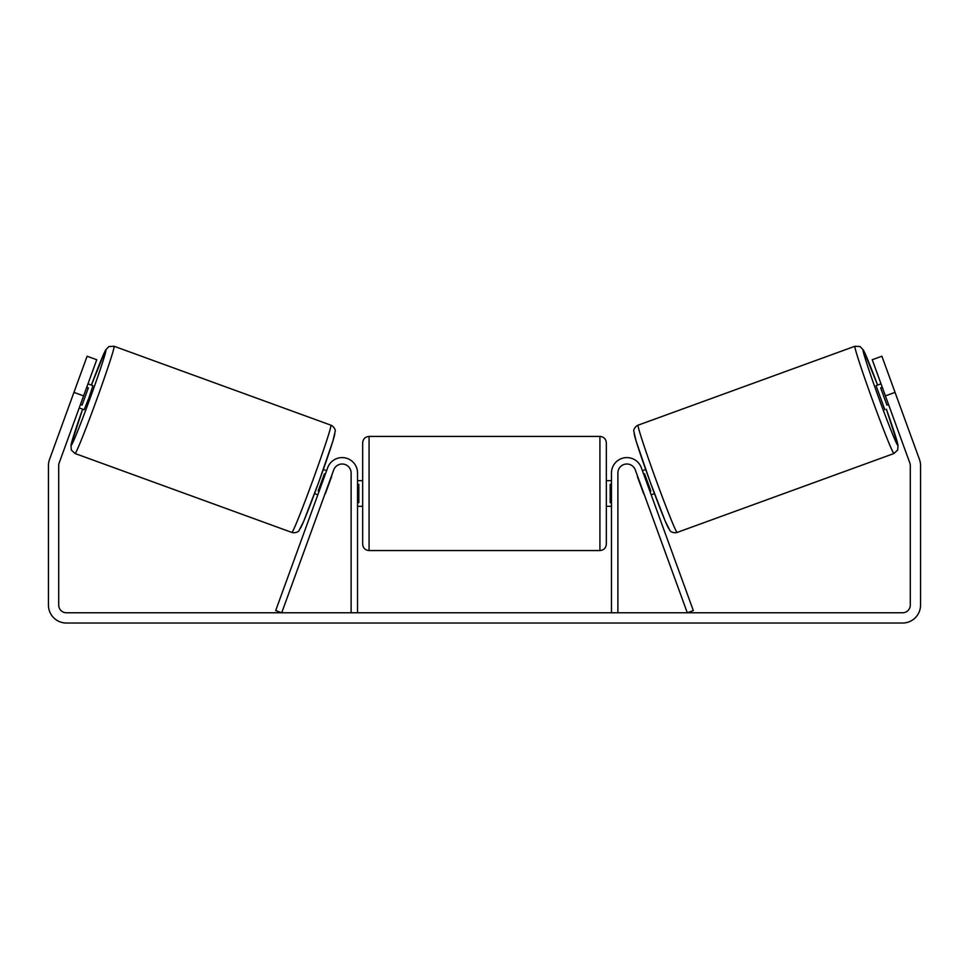 <?xml version="1.0" encoding="UTF-8"?>
<svg xmlns="http://www.w3.org/2000/svg" width="969" height="969" viewBox="0 0 969 969"><rect width="100%" height="100%" fill="white"/><g stroke="black" fill="none" stroke-linecap="round" stroke-linejoin="round"><path stroke-width="1.45" d="M617.883 612.771L617.883 472.981A8.975 8.975 0 0 1 635.289 469.904L687.287 612.771L693.319 610.579L641.321 467.712A15.395 15.395 0 0 0 611.463 472.981L611.463 612.771M893.951 453.516L677.149 532.429A57.074 1.89 -110 0 1 655.843 479.449A57.074 1.89 -110 0 1 638.111 425.173L854.912 346.26A57.074 1.89 70 0 0 872.657 400.536A57.074 1.89 70 0 0 893.951 453.516L897.706 449.955L898.033 445.255L886.381 409.184A50.654 1.684 -110 0 1 897.779 445.292A50.654 1.684 -110 0 1 878.883 398.271A50.654 1.684 -110 0 1 863.137 350.088A50.654 1.684 -110 0 1 877.599 385.081L863.403 350.051L860.036 346.551L854.912 346.26M884.842 409.742L876.073 385.638L881.027 383.833M890.947 381.096L899.159 403.673M882.274 387.285L880.664 387.879L886.926 405.09L888.549 404.497M642.399 470.692L645.693 469.493M651.18 494.796L654.463 493.596M637.626 476.324L636.379 472.884M643.658 474.132L644.579 473.805L650.841 491.017L649.92 491.344M643.9 493.536L645.148 496.988M637.348 476.433L643.622 493.645M886.926 405.09L880.664 387.879M83.588 395.885L73.947 392.384L87.113 356.229L96.755 359.741L59.17 462.976A7.691 7.691 0 0 0 58.709 465.604L58.709 605.068A7.691 7.691 0 0 0 66.401 612.771L902.599 612.771A7.691 7.691 0 0 0 910.291 605.068L910.291 465.604A7.691 7.691 0 0 0 909.83 462.976L872.245 359.741L881.887 356.229L895.053 392.384L885.412 395.885M73.947 392.384L49.528 459.463A17.951 17.951 0 0 0 48.45 465.604L48.45 605.068A17.951 17.951 0 0 0 66.401 623.031L902.599 623.031A17.951 17.951 0 0 0 920.55 605.068L920.55 465.604A17.951 17.951 0 0 0 919.472 459.463L895.053 392.384M351.117 612.771L351.117 472.981A8.975 8.975 0 0 0 333.711 469.904L281.713 612.771L275.68 610.579L327.679 467.712A15.395 15.395 0 0 1 357.537 472.981L357.537 612.771M362.66 493.5L362.66 442.833C363.048 438.945 365.18 436.801 369.08 436.425L369.08 550.562C365.18 550.186 363.048 548.054 362.66 544.154L362.66 493.5M599.92 436.425C603.82 436.801 605.952 438.945 606.34 442.833L606.34 544.154C605.952 548.054 603.82 550.186 599.92 550.562L599.92 436.425L369.08 436.425M611.463 502.657L610.179 502.657L610.179 484.33L611.463 484.33M357.537 484.33L358.821 484.33L358.821 502.657L357.537 502.657M330.889 425.173L114.088 346.26A57.074 1.89 110 0 1 96.343 400.536A57.074 1.89 110 0 1 75.049 453.516L291.851 532.429A57.074 1.89 -70 0 0 313.157 479.449A57.074 1.89 -70 0 0 330.889 425.173C333.348 425.972 335.758 429.727 335.177 431.314L332.924 440.98L318.849 481.92L303.757 521.177L299.118 530.443C298.525 532.078 294.237 533.374 291.851 532.429M79.204 407.937L84.158 409.742L88.942 397.835L92.927 385.638L87.973 383.833M86.725 387.285L88.336 387.879L82.074 405.09L80.451 404.497M78.053 381.096L69.841 403.673M331.374 476.324L332.621 472.884M326.601 470.692L323.307 469.493M317.82 494.796L314.537 493.596M323.852 496.988L325.099 493.536M325.342 474.132L324.421 473.805L318.159 491.017L319.08 491.344M331.652 476.433L325.378 493.645M82.074 405.09L88.336 387.879M634.283 433.385A50.654 1.684 70 0 0 650.029 481.569A50.654 1.684 70 0 0 668.925 528.589M75.049 453.516L71.318 450.004L70.979 445.146L82.619 409.184A50.654 1.684 -70 0 0 71.221 445.292A50.654 1.684 -70 0 0 90.117 398.271A50.654 1.684 -70 0 0 105.863 350.088A50.654 1.684 -70 0 0 91.401 385.081L105.645 349.954L108.928 346.563L114.088 346.26M334.717 433.385A50.654 1.684 110 0 1 318.971 481.569A50.654 1.684 110 0 1 300.075 528.589M677.149 532.429C674.763 533.374 670.475 532.078 669.882 530.443L665.243 521.177L650.151 481.92L636.076 440.98L633.823 431.314C633.241 429.727 635.652 425.972 638.111 425.173M606.34 480.672L611.463 480.672M611.463 506.315L606.34 506.315M599.92 550.562L369.08 550.562M362.66 480.672L357.537 480.672M362.66 506.315L357.537 506.315"/></g></svg>

